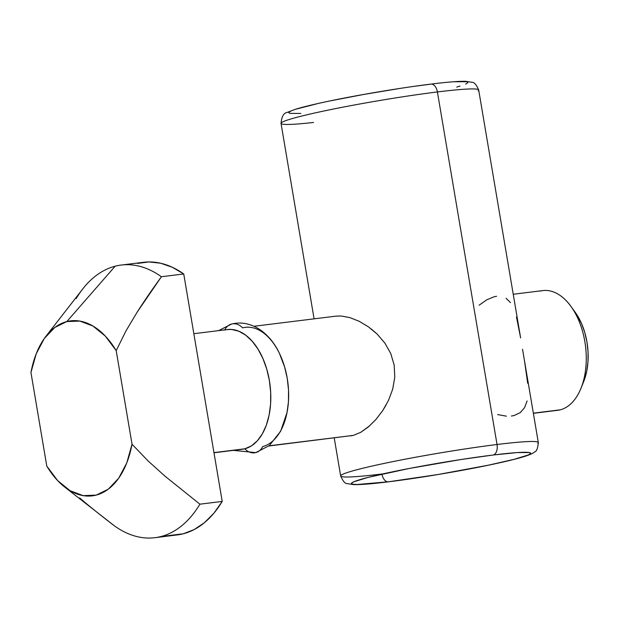 <?xml version="1.0" encoding="UTF-8"?>
<svg xmlns="http://www.w3.org/2000/svg" width="619" height="619" viewBox="0 0 619 619"><rect width="100%" height="100%" fill="white"/><g stroke="black" fill="none" stroke-linecap="round" stroke-linejoin="round"><path stroke-width="0.93" d="M415.303 86.196L430.53 84.184A9.277 5.47 83 0 1 430.971 84.099A9.277 5.47 83 0 1 437.401 91.952A100.232 6.12 -9.6 0 1 478.116 90.807M493.25 455.004A90.947 5.556 -9.6 0 1 513.948 459.375A90.947 5.556 -9.6 0 1 388.817 481.752A9.277 5.47 83 0 1 388.368 481.837A9.277 5.47 -97 0 0 388.817 481.752L357.109 484.507L352.551 484.205L351.399 483.3L353.689 481.822L368.119 477.388L409.414 468.436L461.372 459.468L493.25 455.004L517.174 452.574L529.508 452.551L530.669 453.464L528.378 454.942L513.948 459.375L488.414 465.179L438.12 474.494L388.817 481.752A90.947 5.556 -9.6 0 1 368.119 477.388A90.947 5.556 -9.6 0 1 493.25 455.004A9.277 5.47 -97 0 0 497.034 444.504A9.277 5.47 83 0 1 493.25 455.004M537.741 443.359A100.232 6.12 170.4 0 0 497.034 444.504A100.232 6.12 -9.6 0 1 538.313 442.531L524.486 360.792L527.69 383.269M540.17 291.092A60.322 35.562 83 0 1 570.911 306.351A60.322 35.562 83 0 1 581.024 388.206A60.322 35.562 83 0 1 560.249 409.832L533.346 413.152L560.249 409.832A60.322 35.562 -97 0 0 585.195 343.839A60.322 35.562 -97 0 0 542.817 290.59L513.236 294.249M527.102 400.934L524.572 407.673L520.285 412.61L514.126 415.527L511.395 416.038M522.529 349.271L524.556 361.187L522.529 349.271M516.478 316.998L520.625 337.943L478.68 89.972A100.232 6.12 170.4 0 0 437.401 91.952L497.034 444.504L437.401 91.952A100.232 6.12 170.4 0 0 334.237 108.874A100.232 6.12 170.4 0 0 281.034 123.405L314.088 318.847M506.079 298.296L510.474 302.606M479.114 305.198L486.735 299.836L494.039 296.787L496.6 296.3M581.024 388.206L583.725 381.482A51.044 30.091 -97 0 0 575.167 312.216L570.911 306.351M213.988 452.775L242.153 449.293A60.322 35.562 -97 0 0 244.799 448.798L213.957 452.605L244.799 448.798A60.322 35.562 -97 0 0 269.745 382.805A60.322 35.562 -97 0 0 227.359 329.556L193.848 333.695M268.808 446.005L353.418 435.374L269.064 445.796L353.418 435.374L360.707 432.341L369.814 425.686M224.805 329.873A14.5 11.676 -104.4 0 1 231.661 324.023A14.5 11.676 -104.4 0 1 242.571 327.853A60.322 35.562 83 0 1 245.217 327.35A60.322 35.562 83 0 1 287.595 380.6A60.322 35.562 83 0 1 262.649 446.593A14.5 11.676 -104.4 0 1 255.701 452.621A14.5 11.676 -104.4 0 1 244.799 448.798L251.36 445.92L257.287 440.883L262.348 433.857L266.34 425.137L269.126 415.032L270.596 403.952L270.681 392.307L269.389 380.553L266.766 369.141L262.905 358.509L257.968 349.07L252.142 341.177L245.65 335.134L238.733 331.18L231.661 329.47L227.204 329.579L231.661 329.47L238.733 331.18L245.65 335.134L252.142 341.177L257.968 349.07L262.905 358.509L266.766 369.141L269.389 380.553L270.681 392.307L270.596 403.952L269.126 415.032L266.34 425.137L262.348 433.857L257.287 440.883L251.36 445.92L244.799 448.798A14.5 11.676 75.6 0 0 255.701 452.621M335.939 316.147L341.046 315.992L349.843 317.593L359.144 321.269L368.467 326.855L359.144 321.269L349.843 317.593L341.046 315.992L336.071 316.131L254.022 326.267M368.467 326.855L377.219 334.159L384.894 343.119L390.782 353.581L394.195 365.156L394.775 377.296L392.67 389.258L388.469 400.439L392.67 389.258L394.775 377.296L394.195 365.156L390.782 353.581L384.894 343.119L377.219 334.159L371.199 328.89M382.534 410.884L386.163 404.934M388.469 400.439L382.666 410.683L375.903 419.52M76.176 298.567A137.356 80.973 83 0 1 115.173 266.193A137.356 80.973 -97 0 0 82.644 289.081L45.938 336.279A88.169 51.973 83 0 1 66.813 321.586L115.173 266.193A137.356 80.973 83 0 1 121.192 265.056A137.356 80.973 83 0 1 161.427 276.732L183.742 273.969L172.306 267.261L160.631 263.222L148.947 261.938L137.488 263.439M176.988 534.955L183.216 533.795L160.901 536.549A137.356 80.973 83 0 1 154.874 537.694L177.189 534.932A137.356 80.973 -97 0 0 183.216 533.795L194.204 529.547L204.502 522.629L213.903 513.19L222.213 501.421L199.898 504.183L164.909 476.096L148.049 460.907L132.033 444.233A88.169 51.973 83 0 1 64.538 486.921A88.169 51.973 83 0 1 46.781 466.076L30.95 372.483A88.169 51.973 83 0 1 45.938 336.279M154.874 537.694A137.356 80.973 83 0 1 114.647 526.018A137.356 80.973 -97 0 0 160.901 536.549L183.216 533.795A137.356 80.973 -97 0 0 222.213 501.421L183.742 273.969A137.356 80.973 -97 0 0 143.515 262.301L121.192 265.056M199.898 504.183A137.356 80.973 83 0 1 160.901 536.549A137.356 80.973 -97 0 0 199.898 504.183L222.213 501.421L183.742 273.969L161.427 276.732A137.356 80.973 -97 0 0 115.173 266.193L66.813 321.586A88.169 51.973 83 0 1 116.202 350.64L126.036 330.786L137.178 312.131L161.427 276.732C151.926 289.824 143.84 301.623 137.178 312.131L126.036 330.786L116.202 350.64L132.033 444.233L126.756 462.95L118.662 478.255L108.248 489.211L96.169 495.13L83.17 495.633L70.071 490.705L57.683 480.638L46.781 466.076L30.95 372.483L36.227 353.766L44.32 338.461L54.735 327.505L66.813 321.586L79.812 321.083L92.912 326.012L105.3 336.078L116.202 350.64L132.033 444.233M64.538 486.921L114.647 526.018C101.199 515.759 89.531 506.404 79.658 497.939M279.393 353.341L284.616 366.935L287.247 378.348L288.539 390.102L288.446 401.746L286.984 412.842L288.446 401.746L288.539 390.102L287.247 378.348L284.616 366.935L279.393 353.341M148.049 460.907L164.909 476.096M381.946 473.984A100.232 6.12 -9.6 0 1 340.659 475.965A100.232 6.12 -9.6 0 1 393.862 461.426A100.232 6.12 -9.6 0 1 497.034 444.504A100.232 6.12 170.4 0 0 341.231 475.129M375.818 419.62L368.351 426.955L360.707 432.341L353.418 435.374L350.741 435.884M454.454 81.754L466.788 81.731L467.949 82.636L465.658 84.114M460.01 86.111L456.729 87.078M300.811 113.447L289.831 113.385L288.678 112.48L290.969 110.994M296.617 108.998L316.99 103.783M330.933 100.758L363.678 94.467L398.651 88.649M583.671 381.621L586.735 371.207L587.973 361.829L588.05 351.979L586.959 342.036L584.738 332.38L581.473 323.381L575.043 312.053M533.377 413.322L557.603 410.327A60.322 35.562 -97 0 0 560.249 409.832A60.322 35.562 83 0 1 554.918 410.49M506.427 416.177L497.606 414.568M381.962 474.092A9.277 5.47 -97 0 0 388.368 481.837M313.547 122.461A100.232 6.12 -9.6 0 1 281.599 122.577A100.232 6.12 -9.6 0 1 437.401 91.952A9.277 5.47 -97 0 0 430.971 84.099M224.712 330.059A60.322 35.562 83 0 1 269.389 380.553A60.322 35.562 83 0 1 244.799 448.798M288.044 406.103A60.322 35.562 -97 0 0 281.877 358.981M231.661 324.023A14.5 11.676 75.6 0 0 226.817 326.917M478.68 89.972C476.398 84.741 474.208 82.18 472.119 82.312L465.643 81.306C458.633 81.166 447.065 82.095 430.932 84.107C401.089 87.751 357.72 95.024 327.304 101.493C313.64 104.387 303.124 106.94 295.758 109.161L287.077 112.457C283.68 112.96 281.66 116.612 281.034 123.405M334.229 437.919L340.659 475.965C342.996 481.203 345.131 483.733 347.073 483.571L353.55 484.623C360.544 484.785 372.166 483.857 388.407 481.83C418.413 478.17 462.091 470.835 492.531 464.343C506.04 461.472 516.432 458.942 523.705 456.737C532.278 454.067 534.158 452.412 534.746 451.839C536.642 451.359 537.834 448.257 538.313 442.531M233.348 450.384L255.779 452.605L269.366 445.548L280.655 431.211L287.092 412.308M279.95 354.501C270.82 333.935 251.84 318.971 231.591 324.047L218.553 330.647"/></g></svg>
